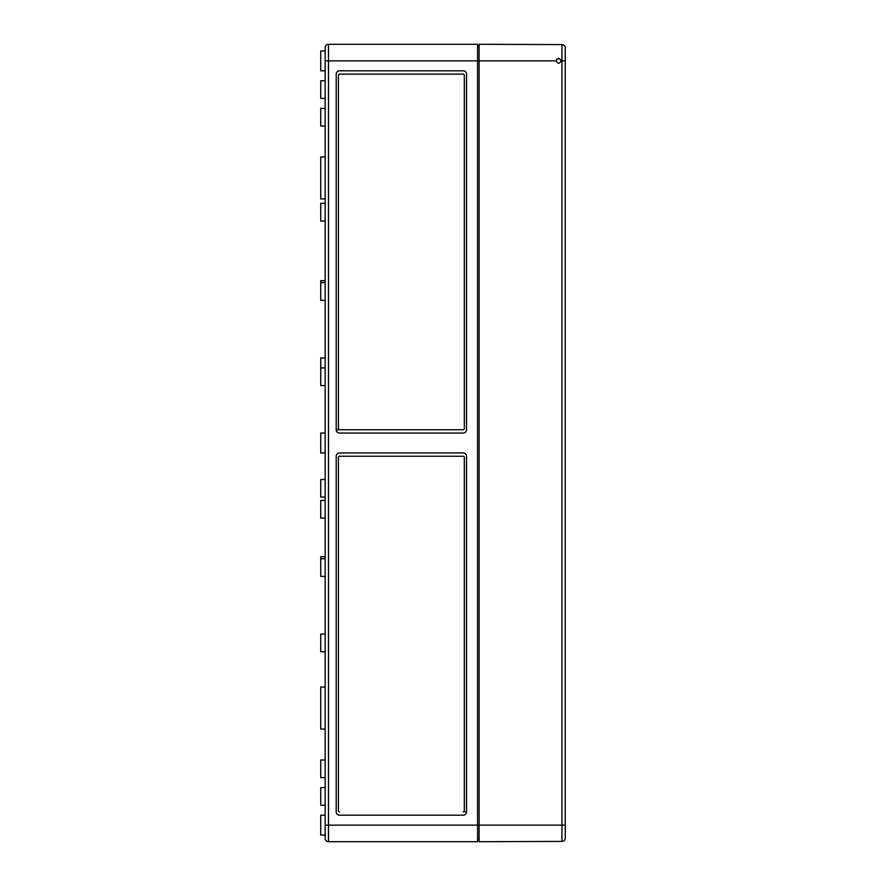 <?xml version="1.0" encoding="UTF-8"?>
<svg xmlns="http://www.w3.org/2000/svg" width="886" height="886" viewBox="0 0 886 886"><rect width="100%" height="100%" fill="white"/><g stroke="black" fill="none" stroke-linecap="round" stroke-linejoin="round"><path stroke-width="1.33" d="M565.257 837.281L565.257 825.132L561.957 825.132L561.957 841.412A3.311 3.311 0 0 0 565.257 838.101L565.257 47.899A3.311 3.311 0 0 0 561.957 44.588L479.116 44.3L479.116 825.132L325.162 825.132L325.162 838.389A3.311 3.311 0 0 0 328.473 841.7L477.565 841.7L477.565 60.868L325.162 60.868L325.162 47.611A3.311 3.311 0 0 1 328.473 44.3A3.311 3.311 0 0 0 325.162 47.611A3.311 3.311 0 0 1 328.473 44.3A3.311 3.311 0 0 0 325.162 47.611M463.212 433.055A3.311 3.311 0 0 0 466.523 429.743L466.523 74.125A3.311 3.311 0 0 0 463.212 70.802L339.515 70.802A3.311 3.311 0 0 0 336.204 74.125L336.204 429.743A3.311 3.311 0 0 0 339.515 433.055L463.212 433.055M463.212 811.875L466.523 811.875L466.523 456.257A3.311 3.311 0 0 0 463.212 452.945L339.515 452.945A3.311 3.311 0 0 0 336.204 456.257L336.204 811.875A3.311 3.311 0 0 0 339.515 815.198L463.212 815.198A3.311 3.311 0 0 0 466.523 811.875L463.212 811.875A1.107 1.107 0 0 0 464.319 810.779L464.319 457.353A1.107 1.107 0 0 0 463.212 456.257L339.515 456.257A1.107 1.107 0 0 0 338.408 457.353L338.408 810.779A1.107 1.107 0 0 0 339.515 811.875M325.162 838.389A3.311 3.311 0 0 0 328.473 841.7A3.311 3.311 0 0 1 325.162 838.389A3.311 3.311 0 0 0 328.473 841.7L328.473 44.3L477.565 44.3L477.565 60.868L556.209 60.868C557.826 63.991 559.443 63.991 561.059 60.868L560.882 59.949M477.565 838.61L479.116 838.61M477.565 47.39L479.116 47.39M325.162 815.198L320.743 815.198L320.743 835.077L325.162 835.077L325.162 60.868M463.212 429.743L336.204 429.743L463.212 429.743A1.107 1.107 0 0 0 464.319 428.647L464.319 75.221A1.107 1.107 0 0 0 463.212 74.125L339.515 74.125A1.107 1.107 0 0 0 338.408 75.221L338.408 428.647A1.107 1.107 0 0 0 339.515 429.743M339.515 74.125L463.212 74.125M463.212 456.257L339.515 456.257M325.162 357.955L320.743 357.955L320.743 385.565L325.162 385.565M325.162 634.066L320.743 634.066L320.743 651.742L325.162 651.742M325.162 280.652L320.743 280.652L320.743 300.31L325.162 300.31M325.162 556.751L320.743 556.751L320.743 576.421L325.162 576.421M325.162 80.748L320.743 80.748L320.743 98.412L325.162 98.412M325.162 787.588L320.743 787.588L320.743 805.252L325.162 805.252M325.162 500.435L320.743 500.435L320.743 518.1L325.162 518.1M325.162 203.337L320.743 203.337L320.743 221.013L325.162 221.013M325.162 479.448L320.743 479.448L320.743 497.112L325.162 497.112M325.162 156.955L320.743 156.955L320.743 198.918L325.162 198.918M325.162 687.082L320.743 687.082L320.743 729.045L325.162 729.045M325.162 108.358L320.743 108.358L320.743 126.033L325.162 126.033M325.162 759.966L320.743 759.966L320.743 777.642L325.162 777.642M325.162 50.923L320.743 50.923L320.743 70.802L325.162 70.802M325.162 433.055L320.743 433.055L320.743 452.945L325.162 452.945M556.209 60.868C557.826 64.002 559.443 64.002 561.059 60.868C559.443 57.734 557.826 57.734 556.209 60.868L556.441 59.816M559.587 58.631L556.94 59.118M565.257 60.868L561.957 60.868L561.957 825.132L479.116 825.132L479.116 841.7L561.957 841.412M565.257 47.899A3.311 3.311 0 0 0 561.957 44.588L561.957 60.868L561.059 60.868M320.743 367.9L325.162 367.9M320.743 282.634L325.162 282.634M320.743 558.745L325.162 558.745"/></g></svg>
